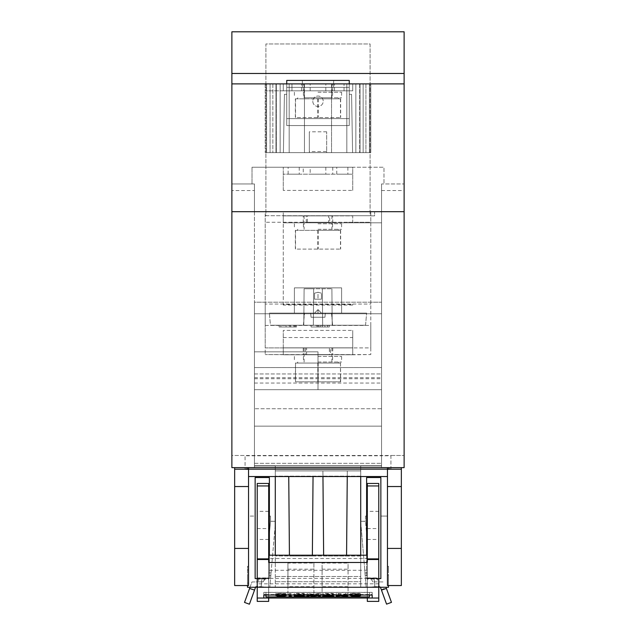 <?xml version="1.0" encoding="UTF-8"?>
<svg xmlns="http://www.w3.org/2000/svg" width="636" height="636" viewBox="0 0 636 636"><rect width="100%" height="100%" fill="white"/><g stroke="black" fill="none" stroke-linecap="round" stroke-linejoin="round"><path stroke-width="0.48" stroke-dasharray="3.18 2.39" d="M318 389.693L381.552 389.693L381.552 463.334L381.552 313.763L254.448 313.763L254.448 389.693L381.552 389.693L381.552 183.963L381.552 190.522L404.122 190.522L404.122 31.8L231.878 31.8L231.878 183.963L254.448 183.963L254.448 389.693L318 389.693L318 351.835L254.448 351.835L318 351.835L318 389.693M254.448 190.522L254.448 183.963L252.015 183.963L252.015 167.236L252.015 183.963L254.448 183.963L254.448 190.522L231.878 190.522L231.878 183.963L254.448 183.963L254.448 211.693L381.552 211.693L374.604 211.693L381.552 211.693L381.552 222.807L352.726 222.807L352.726 215.858L283.274 215.858L283.274 222.807L283.274 215.858L306.274 215.858L306.274 222.266L329.726 222.266L329.726 215.858L332.763 215.858L306.274 215.858M283.274 190.403L283.274 167.236L352.726 167.236L352.726 190.403L283.274 190.403L283.274 174.185L352.726 174.185L283.274 174.185L283.274 167.236L252.015 167.236L383.985 167.236L383.985 183.963L381.552 183.963L381.552 211.693L404.122 211.693L404.122 190.522M254.448 383.039L381.552 383.039L381.552 367.552L381.552 373.952L254.448 373.952L254.448 367.552L381.552 367.552L254.448 367.552L254.448 426.152L381.552 426.152L381.552 408.741L254.448 408.741L254.448 426.152L381.552 426.152L381.552 408.741L254.448 408.741L254.448 467.635L248.541 467.635L248.541 476.547L387.459 476.547L248.541 476.547L387.459 476.547L387.459 467.635L387.459 585.541L401.348 585.541L401.348 469.201L387.459 469.201L387.459 566.31L388.501 566.31L388.501 570.087L387.459 570.087L387.459 575.111L388.501 575.111L388.501 583.117L387.459 583.117M254.448 378.722L381.552 378.722L381.552 373.952L254.448 373.952L254.448 467.635L248.541 467.635L248.541 476.547L387.459 476.547L387.459 467.635L387.459 469.201L388.501 469.201L388.501 467.635L388.501 469.201L388.501 467.635L389.192 467.635L389.192 469.201L387.459 469.543L387.459 467.635L387.459 469.503L387.459 467.635L381.552 467.635L390.925 467.635L390.925 455.479L245.075 455.479L245.075 467.635L254.448 467.635L245.075 467.635L254.448 467.635L254.448 465.767L381.552 465.767L381.552 463.334L381.552 467.635L404.122 467.635L404.122 211.693L231.878 211.693L265.912 211.693L265.212 211.693L265.212 304.056L370.788 304.056L370.788 302.195L381.552 302.195L381.552 467.635L390.925 467.635L390.925 468.851L390.925 455.781L381.552 455.781L381.552 467.635L389.192 467.635L389.192 469.201L388.501 469.201L388.501 467.635L381.552 467.635L381.552 465.767L254.448 465.767L254.448 463.334L254.448 467.635L248.541 467.635L387.459 467.635L381.552 467.635L381.552 465.894L381.552 467.635L381.552 465.894L254.448 465.894L381.552 465.894L254.448 465.894L381.552 465.894L381.552 467.635L381.552 465.95L381.552 467.635L381.552 465.95L381.552 467.635L389.192 467.635L389.192 469.201L387.459 469.201L387.459 566.31M234.652 486.54L248.541 486.54L248.541 548.423L234.652 548.423L234.652 467.635L248.541 467.635L248.541 476.547L248.541 467.635L248.541 476.547L387.459 476.547L387.459 467.635L381.552 467.635L381.552 465.894L254.448 465.894L381.552 465.894L381.552 467.635L389.192 467.635L389.192 469.201L387.459 469.201L401.348 469.201L387.459 469.201M387.459 476.547L387.459 467.635L387.459 476.547L387.459 467.635L401.348 467.635L401.348 469.201M387.459 548.423L401.348 548.423M387.459 570.087L387.459 575.111M401.348 467.635L381.552 467.635L381.552 465.95L360.715 465.95L360.715 476.547M401.348 486.54L387.459 486.54M388.501 585.541L388.501 583.117M381.552 383.039L381.552 426.152L254.448 426.152L381.552 426.152L381.552 467.635L381.552 465.727L360.715 465.727L360.715 587.274L388.501 587.274L388.501 575.111M381.552 378.722L381.552 467.635L389.192 467.635L389.192 469.503L246.808 469.503L389.192 469.503L389.192 467.635L381.552 467.635L381.552 465.95L254.448 465.95L381.552 465.95L254.448 465.95L254.448 467.635L254.448 465.894L381.552 465.894L381.552 467.635L381.552 455.781L245.075 455.781L245.075 468.851L390.925 468.851L390.925 467.635L390.925 468.851L245.075 468.851L390.925 468.851L245.075 468.851L245.075 467.635L231.878 467.635L231.878 190.522M381.552 190.522L381.552 183.963L404.122 183.963L381.552 183.963L383.985 183.963L383.985 167.236L352.726 167.236L352.726 190.403M288.132 174.185L299.246 174.185L288.132 174.185L288.132 167.236L299.246 167.236L288.132 167.236M336.754 174.185L347.868 174.185L336.754 174.185L336.754 167.236L347.868 167.236L336.754 167.236M310.185 167.236L325.815 167.236L310.185 167.236L310.185 174.185L325.815 174.185L310.185 174.185M303.237 174.185L332.763 174.185L303.237 174.185L303.237 167.236L332.763 167.236L303.237 167.236M234.652 467.635L248.541 467.635L234.652 467.635L234.652 469.201L234.652 467.635L248.541 467.635L234.652 467.635L234.652 469.201L234.652 467.635L254.448 467.635L246.808 467.635L254.448 467.635L246.808 467.635L254.448 467.635L254.448 465.894L254.448 467.635L254.448 465.894L254.448 467.635L246.808 467.635L254.448 467.635L254.448 465.95L275.285 465.95L275.285 469.543L275.285 465.727L254.448 465.727L254.448 467.635L246.808 467.635L254.448 467.635L254.448 455.781L254.448 467.635L246.808 467.635L246.808 469.201L247.499 469.201L247.499 467.635L247.499 469.201L247.499 467.635L247.499 469.201L246.808 469.201L248.541 469.201L247.499 469.201L248.541 469.201L248.541 585.541L234.652 585.541L234.652 548.423M248.541 476.547L248.541 467.635L254.448 467.635L246.808 467.635L246.808 469.201L248.541 469.201L248.541 566.31L247.499 566.31L247.499 570.087L248.541 570.087L248.541 575.111L248.541 516.082L255.139 516.082L255.139 578.593L269.378 578.593L269.378 516.082L270.507 516.082L270.507 521.289L275.285 521.313L275.348 516.082L275.324 521.289L270.507 521.289L275.324 521.289L275.316 524.167L275.348 516.082L275.285 587.274L275.324 521.313L270.507 521.234L270.507 516.082L269.378 516.082M234.652 469.201L248.541 469.201L248.541 467.635L248.541 469.543L387.459 469.543L248.541 469.543L387.459 469.503L248.541 469.503L234.652 469.201L248.541 469.201L234.652 469.201L248.541 469.201L246.808 469.201L246.808 467.635L246.808 469.201L246.808 467.635L246.808 469.201L246.808 467.635L247.499 467.635L246.808 467.635L246.808 469.543L389.192 469.543L246.808 469.543L246.808 467.635L246.808 469.201L248.541 469.201L234.652 469.201L248.541 469.201L248.541 486.54M318 222.266L310.185 222.266L318 222.266M374.604 215.858L370.788 215.858L370.788 222.266L370.788 215.858L374.604 215.858L374.604 211.693L374.604 215.858M329.726 215.858L352.726 215.858L352.726 222.807L334.496 222.807L352.726 222.807L352.726 222.266L352.726 222.807L283.274 222.807L381.552 222.807L381.552 211.693L381.552 467.635L404.122 467.635L387.459 467.635M329.726 222.807L303.237 222.807L329.726 222.807M318 222.807L325.815 222.807L318 222.807M283.274 337.533L352.726 337.533L352.726 330.402L283.274 330.402L283.274 354.769L301.504 354.769L265.212 354.578L370.788 354.578L370.788 325.441L265.212 325.441L265.212 354.578L265.212 347.9L370.788 347.9L370.788 222.266L344.044 222.266L344.044 222.807L344.044 222.266L334.496 222.266L370.788 222.266L265.212 222.266L370.788 222.266L370.788 211.693L370.088 211.693L404.122 211.693M245.075 468.851L245.075 467.635L245.075 468.851M254.448 377.697L381.552 377.697M331.889 83.888L304.111 83.888L331.889 83.888L331.889 97.777L304.111 97.777L331.889 97.777M318 83.888L332.763 83.888L318 83.888M318 97.777L341.612 97.777L318 97.777M318 92.22L341.612 92.22L318 92.22M318 98.819L338.742 98.819L318 98.819M295.335 98.819L340.665 98.819L295.335 98.819L295.335 117.573L340.665 117.573L295.335 117.573M317.809 98.819L317.809 117.573M295.517 98.819L295.517 117.573M318.191 98.819L318.191 117.573M340.665 98.819L340.665 117.573M340.483 98.819L340.483 117.573M265.912 90.837L265.912 83.888L265.912 90.837L352.726 90.837L283.274 90.837L283.274 83.888L283.274 90.837L283.274 83.888L283.274 90.837L301.504 90.837L291.956 90.837L291.956 83.888L301.504 83.888L283.274 83.888L291.956 83.888L291.956 90.837L265.912 90.837M352.726 83.888L352.726 90.837L334.496 90.837L352.726 90.837L352.726 83.888L265.912 83.888L352.726 83.888L352.726 90.837L352.726 83.888L334.496 83.888L352.726 83.888M318 90.837L332.763 90.837L318 90.837M302.37 80.422L333.63 80.422L302.37 80.422L333.63 80.422L302.37 80.422L302.37 87.363L333.63 87.363L302.37 87.363L333.63 87.363L302.37 87.363L333.63 87.363L302.37 87.363L333.63 87.363L302.37 87.363L333.63 87.363L302.37 87.363L333.63 87.363L302.37 87.363L302.37 80.422L302.37 87.363L302.37 80.422L333.63 80.422L333.63 87.363L333.63 80.422L333.63 87.363L333.63 80.422L302.37 80.422L333.63 80.422L302.37 80.422L333.63 80.422L333.63 87.363L333.63 80.422L302.37 80.422L333.63 80.422L302.37 80.422L302.37 87.363L302.37 80.422M349.251 80.422L286.749 80.422L286.749 118.622L349.251 118.622L286.749 118.622L349.251 118.622L286.749 118.622L349.251 118.622L286.749 118.622L286.749 125.562L349.251 125.562L286.749 125.562L349.251 125.562L349.251 80.422L286.749 80.422L286.749 125.562L286.749 80.422L286.749 125.562L349.251 125.562L286.749 125.562L286.749 87.363L286.749 94.311L284.427 94.311L286.749 94.311L286.749 83.888L286.749 94.311L284.427 94.311L283.402 152.656L284.427 94.311L286.749 94.311L286.749 87.363L286.749 125.562L349.251 125.562L349.251 80.422L286.749 80.422L286.749 83.888L304.453 83.888L304.453 152.656L331.547 152.656L326.681 152.656L326.681 131.819L326.681 151.543L309.319 151.543L309.319 152.656L304.453 152.656L304.453 83.888L286.749 83.888L304.453 83.888L304.453 152.656L331.547 152.656L331.547 83.888L331.547 152.656L331.547 83.888L331.547 152.656L365.923 152.656L270.077 152.656L304.453 152.656L304.453 83.888L304.453 152.656L270.077 152.656L346.827 152.656L346.827 83.888L346.827 152.656L359.674 152.656L276.326 152.656L346.827 152.656L346.827 83.888L346.827 152.656L365.923 152.656L331.547 152.656L331.547 83.888L331.547 152.656L365.923 152.656L289.173 152.656L289.173 83.888L289.173 152.656L289.173 83.888L346.827 83.888L346.827 152.656L346.827 83.888L359.674 83.888L359.674 152.656L359.674 83.888L276.326 83.888L276.326 152.656L276.326 83.888L276.326 152.656L265.212 152.656L276.326 152.656L276.326 83.888L289.173 83.888L289.173 152.656L270.077 152.656L304.453 152.656L304.453 83.888L270.077 83.888L270.077 152.656L270.077 83.888L304.453 83.888L270.077 83.888L270.077 152.656L270.077 83.888L365.923 83.888L365.923 152.656L365.923 83.888L270.077 83.888L270.077 152.656L270.077 83.888L289.173 83.888L289.173 152.656L289.173 83.888L365.923 83.888L331.547 83.888L349.251 83.888L349.251 94.311L351.573 94.311L352.598 152.656L351.573 94.311L352.598 152.656L283.402 152.656L284.427 94.311L283.402 152.656L284.427 94.311L286.749 94.311L284.427 94.311L283.402 152.656L352.598 152.656L351.573 94.311L352.598 152.656L351.573 94.311L349.251 94.311L351.573 94.311L349.251 94.311L351.573 94.311L349.251 94.311L349.251 87.363L349.251 125.562L349.251 80.422L349.251 94.311L349.251 87.363L286.749 87.363L349.251 87.363L349.251 125.562L349.251 87.363L286.749 87.363L349.251 87.363L286.749 87.363L349.251 87.363L349.251 94.311L349.251 83.888L331.547 83.888L349.251 83.888L349.251 80.422L286.749 80.422L349.251 80.422M318 229.31L341.612 229.31L318 229.31M318 230.351L338.742 230.351L318 230.351M295.335 230.351L340.665 230.351L295.335 230.351L295.335 249.105L340.665 249.105L295.335 249.105M317.809 230.351L317.809 249.105M340.483 230.351L340.483 249.105M340.665 230.351L340.665 249.105M318.191 230.351L318.191 249.105M295.517 230.351L295.517 249.105M318 223.753L341.612 223.753L318 223.753M307.387 222.266L307.387 215.707L331.889 215.707L328.613 215.707L328.613 222.266L306.274 222.266M312.793 101.259A5.207 5.207 0 0 0 320.608 105.767A5.207 5.207 0 0 0 320.608 96.744A5.207 5.207 0 0 0 312.793 101.259A5.207 5.207 0 0 0 320.608 105.767A5.207 5.207 0 0 0 320.608 96.744A5.207 5.207 0 0 0 312.793 101.259M326.681 131.819L309.319 131.819L309.319 151.543M326.681 151.543L326.681 152.656L309.319 152.656L309.319 131.819M248.541 570.087L248.541 516.082L255.139 516.082M247.499 585.541L247.499 575.111L248.541 575.111M247.499 583.117L248.541 583.117M248.541 548.423L248.541 566.31M367.314 578.1L367.314 575.516L367.314 578.068L374.087 578.068L367.314 578.1M366.622 516.082L365.493 516.082L365.493 521.289L360.676 521.313L366.225 587.465L380.066 586.249L366.225 587.465L364.953 572.909L365.183 575.516L367.314 575.516L367.314 572.909L367.314 575.516L365.183 575.516L366.225 587.465L360.676 521.313L365.493 521.234L365.493 516.082L366.622 516.082L366.622 578.593L380.861 578.593L380.861 516.082L387.459 516.082L380.861 516.082M268.686 575.516L268.686 572.909L268.686 578.068L268.686 575.516L270.817 575.516L271.047 572.909L269.775 587.465L275.316 524.167L269.775 587.465L270.817 575.516L268.686 575.516M268.686 578.1L261.913 578.1L268.686 578.068M378.778 578.402L378.778 598.023L378.778 578.593L380.861 578.593L380.861 477.533L366.622 477.533L366.622 578.593L378.778 578.593L367.314 578.593L367.314 542.134L365.493 521.289L366.622 534.192L366.622 578.593L378.778 578.593L378.778 577.909L378.778 578.402L367.314 578.402L367.314 558.503L268.686 558.503L268.686 555.204L268.686 562.486M370.462 578.116L377.434 578.116L377.768 581.892L372.895 581.853L384.041 581.948L372.895 581.853L377.768 581.892L377.426 578.052L370.454 578.052L372.895 581.853L370.446 577.949L367.314 577.949L367.314 542.134M367.314 577.949L367.314 578.402L268.686 578.402L268.686 558.503M367.314 562.486L367.314 558.503M367.314 558.893L367.314 559.505L367.314 558.893M367.314 601.386L367.314 483.455M367.314 598.023L367.314 579.078L378.778 579.078M366.622 555.204L366.622 578.593L367.314 579.078M370.478 578.315L367.314 578.315M268.686 578.315L268.686 542.134L268.686 578.402L257.222 578.402L257.222 598.023L257.222 579.078L268.686 579.078L268.686 578.315L258.566 578.116L258.232 581.892L258.574 578.052L268.686 577.949M268.686 598.023L268.686 579.078M268.686 601.386L268.686 483.455M268.686 559.505L268.686 558.893L268.686 559.505M257.222 579.078L257.222 578.593L269.378 578.593L269.378 477.533L255.139 477.533L255.139 578.593L269.378 578.593L257.222 578.593L257.222 577.909L257.222 578.402M268.686 511.336L257.222 511.336L257.222 483.455M378.778 601.386L378.778 483.455M378.778 511.336L367.314 511.336M257.222 558.893L257.222 559.505L257.222 558.893M257.222 601.386L257.222 511.336M378.778 559.505L378.778 558.893L378.778 559.505M367.314 528.556L378.778 528.556M257.222 528.556L268.686 528.556M268.686 539.463L257.222 539.463M367.314 539.463L378.778 539.463M372.179 592.362L372.179 594.485L369.452 594.485L369.452 592.434L265.959 592.434L265.959 594.485L263.821 594.485L263.821 592.362L372.179 592.362L372.179 595.042M372.179 594.485L372.179 598.007M263.821 594.485L263.821 598.007M263.821 592.362L263.821 595.042M287.925 569.188L313.898 569.188L313.898 563.051L287.925 563.051L287.925 586.702L313.898 586.702L313.898 596.202L287.925 596.202L287.925 586.702M322.102 569.188L322.102 563.051L348.075 563.051L348.075 569.188L322.102 569.188L322.102 596.202L348.075 596.202L348.075 563.051M367.314 570.285L268.686 570.285M378.778 583.816L257.222 583.816M369.452 594.485L369.452 596.902M265.959 594.485L265.959 596.902M322.102 596.202L322.102 563.051M348.075 596.202L348.075 569.188M348.075 586.702L322.102 586.702M287.925 563.051L287.925 596.202M313.898 563.051L313.898 596.202M313.898 569.188L313.898 586.702M312.363 555.204L312.356 556.023L289.436 556.023L312.356 556.023L313.047 476.547M289.428 555.204L288.744 476.547M247.499 570.087L247.499 587.274L275.285 587.274L247.499 587.274L247.499 575.111M269.378 555.204L269.378 578.593L269.378 534.192L270.507 521.289L268.686 542.134M360.715 556.055L275.285 555.967L360.715 555.967L360.715 581.717L275.285 581.717L360.715 581.717L360.715 476.141L275.285 476.141L360.715 476.141L360.715 470.934L275.285 470.934L322.905 470.934L322.953 476.547M257.222 587.274L275.285 587.274L247.499 587.274L247.499 566.31M250.02 587.274L251.959 581.948L263.105 581.853L265.554 577.949M255.561 587.274L255.934 586.249L269.775 587.465L255.934 586.249L249.407 604.2L244.51 602.419L249.59 588.459L254.535 590.089M265.538 578.116L263.105 581.853L265.514 578.41L263.105 581.853L251.959 581.948L249.59 588.459M261.158 586.71L261.913 578.1L261.158 586.71L269.775 587.465L261.158 586.71M263.105 581.853L258.232 581.892L263.105 581.853M323.637 555.204L323.645 556.023L346.564 556.023L323.645 556.023L322.905 470.934L347.304 470.934L347.256 476.547M346.572 555.204L347.304 470.934L360.715 470.934L360.715 576.51L275.285 576.51L360.715 576.51L360.715 555.967M360.715 555.204L360.715 516.082L360.676 521.313L360.652 516.082L360.676 521.313L365.493 521.234L360.715 521.313L360.715 587.274L388.501 587.274L388.501 570.087M378.778 587.274L360.715 587.274L388.501 587.274L388.501 566.31M275.285 555.204L275.285 465.727L254.448 465.727L254.448 302.195L254.448 313.763L254.448 302.195L381.552 302.195L381.552 465.727L360.715 465.727L360.715 469.543L360.715 465.95L275.285 465.95L275.285 476.547M381.314 589.683L386.171 587.807L391.466 602.356L386.569 604.136L380.439 587.274M385.98 587.274L386.171 587.807M374.843 586.71L374.087 578.068L374.843 586.71M333.63 80.422L333.63 87.363L333.63 80.422M349.251 83.888L355.85 83.888L349.251 83.888L355.85 83.888L355.85 152.656L360.024 152.656L355.85 152.656L355.85 83.888L355.85 152.656L355.85 83.888L355.85 152.656L360.024 152.656L275.976 152.656L275.976 83.888L275.976 152.656L275.976 83.888L360.024 83.888L360.024 152.656L369.397 152.656L369.397 83.888L369.397 152.656L363.148 152.656L363.148 83.888L363.148 152.656L369.397 152.656L369.397 83.888L369.397 152.656L360.024 152.656L360.024 83.888L266.603 83.888L360.024 83.888L360.024 152.656L360.024 83.888L360.024 152.656L369.397 152.656L369.397 83.888L369.397 152.656L363.148 152.656L369.397 152.656L369.397 83.888L363.148 83.888L369.397 83.888L369.397 152.656L360.024 152.656L360.024 83.888L360.024 152.656L360.024 83.888L355.85 83.888L360.024 83.888L360.024 152.656L369.397 152.656L360.024 152.656L360.024 83.888L360.024 152.656L360.024 83.888L369.397 83.888L355.85 83.888L355.85 152.656L266.603 152.656L280.15 152.656L280.15 83.888L280.15 152.656L280.15 83.888L286.749 83.888L280.15 83.888L280.15 152.656L266.603 152.656L275.976 152.656L275.976 83.888L275.976 152.656L275.976 83.888L266.603 83.888L275.976 83.888L275.976 152.656L275.976 83.888L280.15 83.888L280.15 152.656L280.15 83.888L286.749 83.888M307.387 215.707L265.212 215.707L265.212 347.9L283.274 347.9L283.274 354.578L283.274 347.828L352.726 347.828L283.274 347.828L283.274 330.402M352.726 337.533L352.726 354.769L370.788 354.578L370.788 347.9L352.726 347.9L352.726 354.769L352.726 347.9L283.274 347.9L283.274 354.769L352.726 354.769L334.496 354.769L352.726 354.578L352.726 330.402M370.788 304.056L370.788 211.693L265.212 211.693L265.212 215.707L265.912 215.707L265.912 43.956L370.088 43.956L370.088 215.707L265.912 215.707L265.912 43.956L370.088 43.956L370.088 215.707L370.788 215.707L328.613 215.707M265.912 83.888L370.088 83.888L265.912 83.888M231.878 73.474L404.122 73.474M266.603 83.888L266.603 152.656L272.852 152.656L266.603 152.656L266.603 83.888M272.852 83.888L272.852 152.656L272.852 83.888M265.212 83.888L276.326 83.888L265.212 83.888L265.212 152.656L265.212 83.888M359.674 83.888L359.674 152.656L370.788 152.656L359.674 152.656L359.674 83.888L370.788 83.888L370.788 152.656L370.788 83.888L359.674 83.888M275.976 83.888L280.15 83.888L275.976 83.888L275.976 152.656L275.976 83.888M365.923 83.888L365.923 152.656L365.923 83.888L331.547 83.888L365.923 83.888L365.923 152.656L365.923 83.888M363.148 83.888L363.148 152.656L369.397 152.656L363.148 152.656L363.148 83.888M369.397 83.888L369.397 152.656L369.397 83.888M360.024 152.656L275.976 152.656L360.024 152.656M355.85 152.656L352.598 152.656L355.85 152.656M231.878 83.888L404.122 83.888M265.212 304.056L265.212 325.441M389.192 467.635L381.552 467.635L389.192 467.635L389.192 469.543L389.192 467.635L381.552 467.635L389.192 467.635M231.878 211.693L254.448 211.693L254.448 467.635L254.448 465.894L254.448 467.635L247.499 467.635L254.448 467.635L254.448 302.195L254.448 465.894L381.552 465.894L381.552 302.195L381.552 389.693L254.448 389.693L381.552 389.693L381.552 313.763L254.448 313.763L254.448 463.334L254.448 302.195L265.212 302.195M370.788 325.441L370.788 302.195M283.274 304.461L283.274 305.034L352.726 305.034L352.726 304.461L283.274 304.461L283.274 211.693L352.726 211.693L283.274 211.693L283.274 305.034M254.448 465.95L381.552 465.95L254.448 465.95M381.552 302.195L381.552 313.763L381.552 302.195L254.448 302.195M248.541 467.635L248.541 469.503L246.808 469.201L248.541 469.201M231.878 455.479L231.878 467.635L231.878 455.479L245.075 455.479L231.878 455.479M254.448 467.635L231.878 467.635L254.448 467.635M328.613 222.266L329.726 222.266M390.925 455.479L404.122 455.479L390.925 455.479M248.541 469.503L387.459 469.503L248.541 469.503M254.448 465.894L381.552 465.894L254.448 465.894M254.448 465.767L381.552 465.767L254.448 465.767M275.285 469.543L360.715 469.543L275.285 469.543M275.285 465.894L360.715 465.894L275.285 465.894M381.552 313.763L254.448 313.763M254.448 389.693L381.552 389.693L254.448 389.693M352.726 304.461L352.726 305.034M325.815 354.578L310.185 354.578L325.815 354.769M305.566 347.9L305.566 354.578L330.434 354.578L330.434 347.9L332.763 347.9L303.237 347.9L306.608 347.9L306.608 354.578L329.392 354.578L329.392 347.9L331.889 347.9L306.608 347.9M332.763 347.9L332.763 354.769L303.237 354.769L332.763 354.769M295.517 381.823L340.665 381.823L295.517 381.823L295.517 363.069L295.335 381.823M295.335 363.069L317.809 363.069L317.809 381.823M317.809 363.069L340.483 363.069L340.483 381.823M340.483 363.069L340.665 381.823M340.665 363.069L318.191 363.069L318.191 381.823M318.191 363.069L295.517 363.069M318 363.069L338.742 363.069L318 363.069M318 362.027L341.612 362.027L318 362.027M318 356.47L341.612 356.47L318 356.47M305.566 354.578L306.608 354.578M329.392 354.578L330.434 354.578M329.392 347.9L330.434 347.9M369.452 592.434L369.452 595.042M265.959 595.042L265.959 594.533L369.452 594.533M265.959 592.434L265.959 594.533M275.269 594.088L282.933 594C265.697 593.809 285.103 593.022 285.914 593.714L277.574 593.682L286.327 594.127L275.269 594.088L275.269 595.948M277.002 594.08L277.002 595.94M284.149 593.722L284.149 595.352M285.914 593.714L285.914 595.574M282.933 595.733L282.933 594L275.801 593.69L275.801 595.55M289.149 594.398L289.149 593.444L290.994 593.444L290.994 595.304L290.994 594.398L289.149 594.398L289.149 593.444M290.994 593.444L290.994 594.398M296.106 593.555L303.793 593.849L296.106 594.286L304.636 594.286L294.269 594.398L294.269 595.304L294.269 593.444L304.31 593.444L304.31 595.304L304.31 593.555L296.106 593.555L296.106 595.304M294.269 594.398L294.269 593.444M296.106 594.286L296.106 596.147M317.897 593.444L320.377 593.444L320.377 594.398L318.604 594.398L318.604 593.603L312.904 594.398L308.889 593.587L308.889 594.398L307.116 594.398L307.116 593.444L313.834 594.263L317.897 593.444L317.897 595.304M307.116 594.398L307.116 593.444M308.889 594.398L308.889 596.258M308.889 593.587L308.889 595.304M312.904 594.398L312.904 595.924M314.566 594.398L314.566 595.972M318.604 593.603L318.604 595.304M318.604 594.398L318.604 596.258M320.377 594.398L320.377 593.444M313.834 594.263L313.834 596.123M309.883 593.444L309.883 595.304M325.211 593.555L332.898 593.849L325.211 594.286L333.741 594.286L323.374 594.398L323.374 595.304L323.374 593.444L333.423 593.444L333.423 595.304L333.423 593.555L325.211 593.555L325.211 595.304M323.374 594.398L323.374 593.444M325.211 594.286L325.211 596.147M338.145 593.444L345.443 594.191L345.443 593.444L347.208 593.444L347.208 594.398L338.026 593.65L338.026 594.398L336.261 594.398L336.261 595.304L336.261 593.444L338.145 593.444L338.145 595.304M336.261 594.398L336.261 593.444M338.026 594.398L338.026 596.258M338.026 593.65L338.026 595.304M345.324 594.398L345.324 596.043M347.208 594.398L347.208 593.444M345.443 593.444L345.443 595.304M345.443 594.191L345.443 596.051M349.673 594.088L357.329 594C340.093 593.809 359.499 593.022 360.31 593.714L351.97 593.682L360.731 594.127L349.673 594.088L349.673 595.948M351.406 594.08L351.406 595.94M358.553 593.722L358.553 595.352M360.31 593.714L360.31 595.574M357.329 595.733L357.329 594L350.205 593.69L350.205 595.55M319.026 325.25L316.974 325.25L319.026 325.25L316.974 325.25L316.959 326.991L316.974 325.25L319.026 325.25L319.041 326.991L316.959 326.991L319.041 326.991L319.026 325.25L319.041 326.991L316.959 326.991L316.974 325.25L316.959 326.991L319.041 326.991L319.026 325.25M293.888 325.25L289.73 325.25L290.763 325.25L289.73 325.25L290.763 325.25L290.763 326.991L293.888 326.991L289.722 326.991L294.929 326.991L289.722 326.991L290.763 326.991L290.763 325.25L290.763 326.991L290.763 325.25L294.913 325.25L290.763 325.25L293.888 325.25L293.888 326.991L294.929 326.991L293.888 326.991L293.888 325.25M286.057 325.25L280.881 325.25L286.057 325.25L286.073 326.991L286.057 325.25L286.073 326.991L286.057 325.25L279.109 325.25L279.125 326.991L286.073 326.991L279.125 326.991L279.109 325.25L279.125 326.991L286.073 326.991L286.057 325.25L279.109 325.25L279.125 326.991L286.073 326.991L286.057 325.25L280.881 325.25L280.866 326.991L280.881 325.25L286.057 325.25L286.073 326.991L286.057 325.25L286.073 326.991L286.057 325.25L279.109 325.25L295.303 325.25L295.295 326.991L280.866 326.991L286.073 326.991L286.057 325.25L296.535 325.25L296.519 326.991L286.073 326.991L286.057 325.25L295.303 325.25L295.295 326.991L286.073 326.991L296.519 326.991L296.535 325.25L295.303 325.25L295.295 326.991L295.303 325.25L296.535 325.25L286.057 325.25M311.052 326.991L329.289 326.991L327.548 326.991L327.532 325.25L327.548 326.991L329.289 326.991L329.305 325.25L329.289 326.991L320.608 326.991L320.592 325.25L320.608 326.991L320.592 325.25L329.305 325.25L327.532 325.25L327.548 326.991L327.532 325.25L322.357 325.25L324.964 325.25L324.948 326.991L318 326.991L327.548 326.991L322.341 326.991L322.357 325.25L329.305 325.25L329.289 326.991L329.305 325.25L320.592 325.25L320.608 326.991L311.052 326.991L318 326.991L318 325.25L324.964 325.25L324.948 326.991L322.341 326.991L322.357 325.25L324.964 325.25L324.948 326.991L324.964 325.25L318 325.25L318 326.991L311.052 326.991L311.036 325.25L318 325.25L311.036 325.25L311.052 326.991L311.036 325.25L320.592 325.25L311.036 325.25L311.052 326.991M322.659 325.25L332.207 325.25L322.659 325.25L322.341 288.784L331.889 288.784L304.111 288.784L322.341 288.784L322.659 325.25L322.341 288.784L322.659 325.25L303.793 325.25L313.341 325.25L313.659 288.784L304.111 288.784L313.659 288.784L313.341 325.25L313.659 288.784L313.341 325.25L332.207 325.25L331.889 288.784L332.207 325.25L322.659 325.25L322.341 288.784L322.659 325.25M303.412 325.25L332.588 325.25L331.523 313.095L325.314 313.095L324.948 317.261L325.314 313.095L269.378 313.095L366.622 313.095L325.314 313.095L324.948 317.261L325.314 313.095L310.686 313.095L311.052 317.261L324.948 317.261L311.052 317.261L310.686 313.095L269.378 313.095L366.622 313.095L331.523 313.095L332.588 325.25L332.087 319.542L332.588 325.25L365.557 325.25L270.443 325.25L365.557 325.25L366.622 313.095L365.557 325.25L270.443 325.25L269.378 313.095L270.443 325.25L303.412 325.25L304.477 313.095L303.412 325.25M318 313.095L321.474 313.095L318 309.621L318 313.095L321.474 313.095L318 309.621L318 313.095L314.526 313.095L318 309.621L314.526 313.095L321.474 313.095L318 309.621L318 313.095L321.474 313.095L318 309.621L318 313.095L314.526 313.095L318 309.621L314.526 313.095L318 313.095M318 299.206L321.474 299.174L321.474 293.188L321.474 299.174L321.474 293.188L318 292.258L314.526 293.188L314.526 299.174L314.526 293.188L318 292.258L321.474 293.188L321.474 299.174L318 299.206L314.526 299.174L314.526 293.188L314.526 299.174L318 299.206L318 292.258L321.474 293.188L318 292.258L314.526 293.188L318 292.258L318 299.206L321.474 299.174L318 299.206M294.389 313.095L341.612 313.095L294.389 313.095L294.389 287.862L341.612 287.862L294.389 287.862L341.612 287.862L294.389 287.862L294.389 313.095L341.612 313.095L294.389 313.095M303.793 325.25L304.111 288.784L303.793 325.25L313.341 325.25L303.793 325.25L304.111 288.784L303.793 325.25M280.866 326.991L280.881 325.25L280.866 326.991M322.341 326.991L322.357 325.25L322.341 326.991M311.052 317.261L324.948 317.261L311.052 317.261L310.686 313.095L311.052 317.261M313.341 325.25L313.659 288.784L313.341 325.25M332.207 325.25L331.889 288.784L332.207 325.25M292.218 222.807L292.218 222.266M292.123 222.807L292.123 222.266M344.044 90.837L344.044 83.888L344.044 90.837M254.448 463.334L381.552 463.334L254.448 463.334M299.246 167.236L299.246 174.185M347.868 167.236L347.868 174.185M325.815 167.236L325.815 174.185M332.763 167.236L332.763 174.185M332.763 222.807L332.763 215.858M303.237 222.807L303.237 215.858M325.815 222.807L325.815 222.266M310.185 222.807L310.185 222.266M334.496 222.807L334.496 222.266M301.718 222.807L301.718 222.266M304.111 83.888L304.111 97.777M303.412 92.22L303.412 97.777M332.588 92.22L332.588 97.777M294.389 92.22L294.389 97.777M341.612 92.22L341.612 97.777M297.855 97.777L297.258 98.819M338.145 97.777L338.742 98.819M325.815 90.837L325.815 83.888M310.185 90.837L310.185 83.888M332.763 90.837L332.763 83.888M303.237 90.837L303.237 83.888M301.504 90.837L301.504 83.888M334.496 90.837L334.496 83.888M297.855 229.31L297.258 230.351M338.145 229.31L338.742 230.351M294.389 223.753L294.389 229.31M341.612 223.753L341.612 229.31M303.412 223.753L303.412 229.31M332.588 223.753L332.588 229.31M304.111 215.707L304.111 229.31M331.889 215.707L331.889 229.31M367.314 577.909L378.778 577.909M257.222 577.909L268.686 577.909M271.047 572.909L268.686 572.909M367.314 572.909L364.953 572.909M303.237 347.9L303.237 354.769M297.855 362.027L297.258 363.069M338.145 362.027L338.742 363.069M294.389 356.47L294.389 362.027M341.612 356.47L341.612 362.027M303.412 356.47L303.412 362.027M332.588 356.47L332.588 362.027M304.111 347.9L304.111 362.027M331.889 347.9L331.889 362.027M277.574 593.682L277.574 595.542M286.327 594.127L286.327 595.988M284.562 594.135L284.562 595.996M351.97 593.682L351.97 595.542M360.731 594.127L360.731 595.988M358.958 594.135L358.958 595.996M294.913 325.25L294.929 326.991L294.913 325.25M289.73 325.25L289.722 326.991L289.73 325.25M341.612 313.095L341.612 287.862L341.612 313.095"/><path stroke-width="0.95" d="M387.459 548.423L387.459 585.541L401.348 585.541L401.348 548.423L387.459 548.423L387.459 467.635M401.348 467.635L401.348 469.201L387.459 469.201M401.348 548.423L401.348 469.201M401.348 486.54L387.459 486.54M378.778 559.505L367.314 559.505L367.314 485.952L378.778 485.952L378.778 587.259L388.501 587.274L388.501 585.541M349.251 83.888L349.251 80.422L286.749 80.422L286.749 83.888M234.652 486.54L234.652 548.423L248.541 548.423L248.541 469.201L234.652 469.201L234.652 486.54L248.541 486.54M234.652 548.423L234.652 585.541L248.541 585.541L248.541 548.423M367.314 559.505L367.314 562.486L268.686 562.486L268.686 483.455L257.222 483.455L257.222 485.952L268.686 485.952M378.778 485.952L378.778 483.455L367.314 483.455L367.314 485.952M268.686 559.505L257.222 559.505L257.222 587.259L378.778 587.259L378.778 601.386L367.314 601.386L367.314 598.023M247.499 585.541L247.499 587.274L257.222 587.274L257.222 601.386L268.686 601.386L268.686 598.023M257.222 559.505L257.222 485.952M372.179 595.042L372.179 598.007L263.821 598.007L263.821 595.042L372.179 595.042M268.686 558.893L257.222 558.893M378.778 558.893L367.314 558.893M367.314 555.204L268.686 555.204M369.452 595.042L369.452 596.902L265.959 596.902L265.959 595.042M288.744 476.547L289.428 555.204M313.047 476.547L312.363 555.204M268.686 542.134L269.378 534.192L269.378 516.082M269.378 555.204L269.378 477.533L255.139 477.533L255.139 578.593L257.222 578.593L255.139 578.593L255.139 516.082M250.02 587.274L244.51 602.419L249.407 604.2L254.535 590.089L249.59 588.459M254.535 590.089L255.561 587.274M347.256 476.547L346.572 555.204M322.953 476.547L323.637 555.204M366.622 555.204L366.622 477.533L380.861 477.533L380.861 578.593L378.778 578.593L380.861 578.593L380.861 516.082M367.314 542.134L366.622 534.192L366.622 516.082M360.715 476.547L360.715 555.204M385.98 587.274L391.466 602.356L386.569 604.136L380.439 587.274M386.41 588.459L381.465 590.089M275.285 476.547L275.285 555.204M231.878 31.8L404.122 31.8L404.122 73.474L231.878 73.474L231.878 31.8M404.122 211.693L404.122 83.888L231.878 83.888L231.878 467.635L404.122 467.635L404.122 211.693L231.878 211.693M231.878 83.888L231.878 73.474M404.122 83.888L404.122 73.474M248.541 476.547L387.459 476.547M234.652 467.635L234.652 469.201M248.541 467.635L248.541 469.201M351.406 595.94L358.585 596.226L359.936 595.837L351.97 595.542L360.31 595.574C356.287 594.779 343.106 595.86 357.329 595.86L351.406 595.94M350.205 595.55L357.329 595.733M336.261 595.304L336.261 596.258L338.026 596.258L338.026 595.511L347.208 596.258L347.208 595.304L345.443 595.304L345.443 596.051L336.261 595.304L336.261 596.258M323.374 595.304L323.374 596.258L333.741 596.258L325.211 596.147L332.898 595.821L325.211 595.415L333.423 595.304L323.374 595.304L323.374 596.258M307.116 595.304L307.116 596.258L308.889 596.258L308.889 595.447L312.904 596.258L318.604 595.463L318.604 596.258L320.377 596.258L320.377 595.304L313.834 596.123L307.116 595.304L307.116 596.258M294.269 595.304L294.269 596.258L304.636 596.258L296.106 596.147L303.793 595.821L296.106 595.415L304.31 595.304L294.269 595.304L294.269 596.258M289.149 595.304L289.149 596.258L290.994 596.258L290.994 595.304L289.149 595.304L289.149 596.258M277.002 595.94L284.181 596.226L285.54 595.837L277.574 595.542L285.914 595.574C281.891 594.779 268.71 595.86 282.933 595.86L277.002 595.94M275.801 595.55L282.933 595.733M290.994 595.304L290.994 596.258M320.377 595.304L320.377 596.258M347.208 595.304L347.208 596.258M257.222 598.023L378.778 598.023"/></g></svg>
